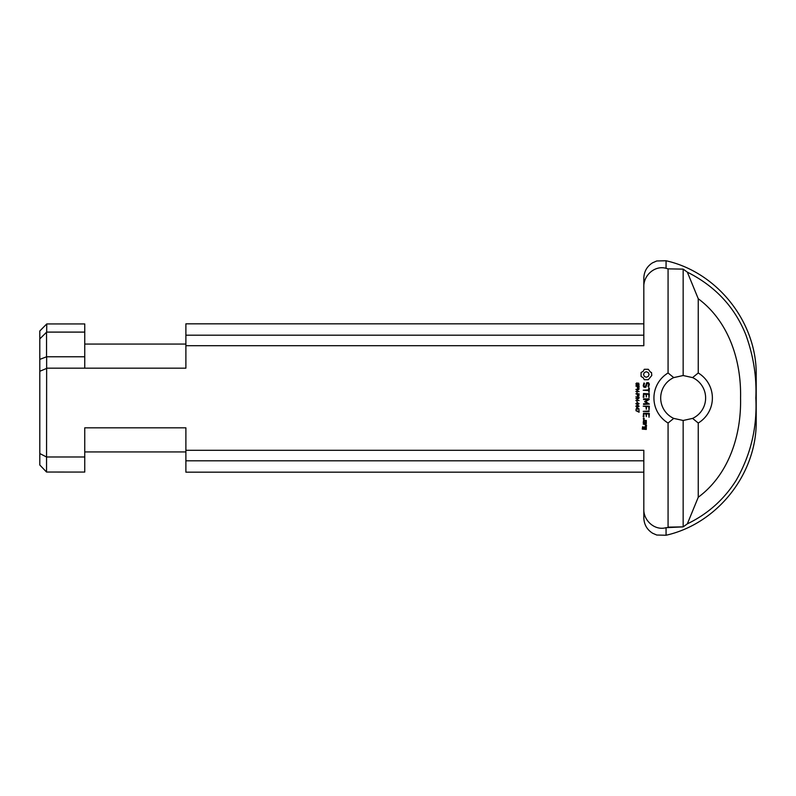 <?xml version="1.0" encoding="UTF-8"?>
<svg xmlns="http://www.w3.org/2000/svg" width="796" height="796" viewBox="0 0 796 796"><rect width="100%" height="100%" fill="white"/><g stroke="black" fill="none" stroke-linecap="round" stroke-linejoin="round"><path stroke-width="1.19" d="M638.71 387.304L638.71 386.478L637.566 386.478L637.715 387.901L638.71 387.304M637.188 386.478L635.875 386.05L639.098 386.05L638.909 388.15L637.467 388.249L637.188 386.478M637.238 393.304L636.84 392.09L637.238 393.304M639.098 397.294L635.875 396.866L639.098 397.294M638.402 398.448L635.875 398.448L639.098 398.04L636.571 400.159L639.098 400.577L635.875 400.577L638.402 398.448M638.78 403.671L637.467 403.035L636.143 403.671L637.467 404.318L638.78 403.671M635.825 403.671L637.467 402.627L639.108 403.671L637.467 404.726L635.825 403.671M638.462 408.895L637.009 407.88L637.009 408.895L638.462 408.895M636.651 409.283L635.875 409.283L636.651 408.895L636.651 407.492L639.098 408.965L636.651 409.283M638.78 406.169L637.467 405.532L636.143 406.169L637.467 406.816L638.78 406.169M635.825 406.169L637.467 405.124L639.108 406.169L637.467 407.224L635.825 406.169M637.238 402.298L636.84 401.085L637.238 402.298M637.835 411.164L638.671 411.731L639.049 410.149L639.049 412.238L635.875 410.597L637.835 411.164M638.71 395.045L638.71 394.219L637.566 394.219L637.715 395.642L638.71 395.045M637.188 394.219L635.875 393.791L639.098 393.791L638.909 395.891L637.467 395.99L637.188 394.219M638.402 389.453L635.875 389.453L639.098 389.045L636.571 391.174L639.098 391.582L635.875 391.582L638.402 389.453M635.954 383.553L636.909 382.906L636.203 384.259L636.75 385.065L637.865 383.145L638.72 383.175L639.039 384.796L638.193 385.373L638.77 384.179L638.293 383.443L637.248 385.334L636.303 385.324L635.954 383.553M673.724 377.603L668.073 372.976A29.213 29.213 0 0 0 668.073 423.024L673.724 418.397A22.477 22.477 0 0 1 673.724 377.603L683.157 375.523L692.59 377.603A22.477 22.477 0 0 1 692.59 418.397L683.157 420.477L673.724 418.397M668.073 372.976L668.073 268.859L666.063 268.322C654.67 265.068 643.307 275.595 643.825 286.978L643.825 345.703L185.886 345.703L185.886 368.18L84.754 368.18L84.754 356.767L46.646 356.767L46.646 368.18L84.754 368.18M46.646 356.767L39.8 359.374L39.8 453.551L46.546 456.994L84.754 456.994L84.754 472.068L46.546 472.038L46.646 368.18M84.754 456.994L84.754 427.82L185.886 427.82L185.886 472.167L643.825 472.167M668.073 423.024L668.073 527.141L683.157 526.872L666.063 527.678C654.67 530.932 643.307 520.405 643.825 509.022L643.825 450.297L185.886 450.297M646.302 420.427L646.302 423.124L643.208 422.785L643.536 420.427L646.302 420.427M649.367 406.169L649.029 409.94L648.69 406.517L646.631 406.517L646.292 409.253L645.944 406.517L643.208 406.179L649.367 406.169M648.521 382.697L649.367 384.15L648.631 386.955L648.043 386.607L648.68 384.319L648.143 383.383L647.208 383.383L645.835 387.254L644.024 387.254L643.208 385.841L643.924 383.005L644.521 383.344L643.884 385.632L644.422 386.567L645.357 386.567L646.73 382.697L648.521 382.697M648.69 389.881L648.69 388.169L649.367 388.169L649.029 392.607L648.69 390.567L643.208 390.229L648.69 389.881M649.019 411.015L649.019 411.691L643.208 411.353L649.019 411.015M646.302 423.731L645.845 424.417L646.631 425.78L645.884 426.427L644.929 424.417L643.208 424.079L646.302 423.731M643.208 418.825L643.785 418.248L644.362 418.825L643.785 419.402L643.208 418.825M649.377 404.079L643.566 404.428L643.566 403.741L647.785 403.741L644.581 401.642L647.775 399.552L643.566 399.552L643.566 398.866L649.029 398.866L649.198 399.502L645.586 401.642L649.367 404.079M650.392 372.06L651.506 372.508L651.785 375.473L648.282 379.702L644.312 379.702L643.138 377.652L641.078 376.478L641.078 372.508L643.138 371.344L644.312 369.284L648.282 369.284L650.392 372.06M649.367 393.861L649.029 397.632L648.69 394.209L646.631 394.209L646.292 396.945L645.954 394.209L643.884 394.209L643.884 397.274L643.208 397.274L643.536 393.522L649.367 393.861M649.367 413.502L649.029 417.273L648.69 413.85L646.631 413.85L646.292 416.597L645.954 413.85L643.884 413.85L643.884 416.915L643.208 416.915L643.536 413.174L649.367 413.502M646.302 426.755L646.302 429.442L642.263 429.114L642.591 426.755L643.536 427.104L642.939 428.765L644.272 428.765L644.601 426.755L646.302 426.755M645.964 421.114L643.884 421.114L643.884 422.437L645.964 422.437L645.964 421.114M649.198 399.502L645.586 401.642M649.048 374.498L648.242 372.548L646.292 371.742L644.342 372.548L643.536 374.498L644.342 376.438L646.292 377.254L648.242 376.448L649.048 374.498M645.964 427.442L644.959 427.442L644.959 428.765L645.964 428.765L645.964 427.442M666.063 260.76L656.74 260.969L652.431 262.879C646.899 266.501 644.024 271.615 643.825 278.222L643.825 286.978C643.307 275.595 654.67 265.068 666.063 268.322L666.063 260.76C717.684 272.341 757.185 322.629 756.2 375.523L756.2 420.477C757.185 473.371 717.684 523.659 666.063 535.24L656.74 535.031L652.571 533.211C646.949 529.599 644.034 524.455 643.825 517.778L643.825 509.022M692.59 418.397L698.241 423.024A29.213 29.213 0 0 0 698.241 372.976L692.59 377.603M698.241 423.024L698.241 497.271L687.346 523.848L683.157 526.872L683.157 420.477M683.157 375.523L683.157 269.128L687.346 272.152L698.241 298.729L698.241 372.976M668.073 268.859L683.157 269.128M39.8 371.274L46.546 368.458M39.8 338.897L46.666 332.101L46.745 323.932L39.8 330.997L39.8 359.374M39.8 453.551L39.8 465.003L46.546 472.038M643.825 323.833L185.886 323.833L185.886 345.703M185.886 427.82L84.754 427.82M185.886 460.814L643.825 460.814M643.825 335.186L185.886 335.186M46.666 332.101L84.754 332.101L84.754 323.932L46.745 323.932M84.754 356.767L84.754 332.101M46.546 356.568L46.546 332.35M698.241 298.739C727.912 320.708 741.434 359.185 740.559 397.98C741.424 436.815 727.922 475.311 698.231 497.251M687.346 523.848C707.763 514.007 724.022 499.53 736.121 480.406C750.718 454.974 757.294 427.512 755.842 398C756.777 376.677 753.384 355.464 745.673 334.37C734.519 306.828 715.077 286.092 687.346 272.152M666.063 527.678L666.063 535.24M84.754 451.939L185.886 451.939M84.754 344.061L185.886 344.061"/></g></svg>
